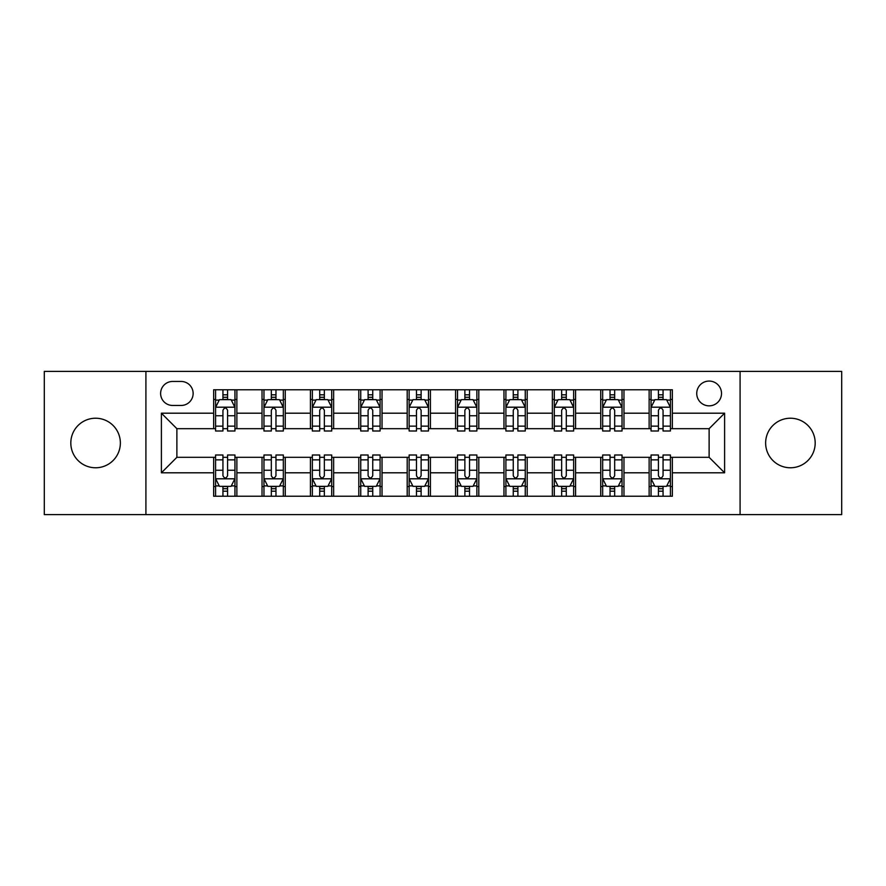<?xml version="1.0" encoding="UTF-8"?>
<svg xmlns="http://www.w3.org/2000/svg" width="886" height="886" viewBox="0 0 886 886"><rect width="100%" height="100%" fill="white"/><g stroke="black" fill="none" stroke-linecap="round" stroke-linejoin="round"><path stroke-width="1.33" d="M790.412 418.225A24.775 24.775 0 0 0 765.637 443A24.775 24.775 0 0 0 790.412 467.775A24.775 24.775 0 0 0 815.186 443A24.775 24.775 0 0 0 790.412 418.225M95.588 418.225A24.775 24.775 0 0 0 70.814 443A24.775 24.775 0 0 0 95.588 467.775A24.775 24.775 0 0 0 120.363 443A24.775 24.775 0 0 0 95.588 418.225M709.121 381.069A12.382 12.382 0 0 0 696.739 393.45A12.382 12.382 0 0 0 709.121 405.843A12.382 12.382 0 0 0 721.514 393.45A12.382 12.382 0 0 0 709.121 381.069M740.087 514.611L841.7 514.611L841.7 371.389L740.087 371.389L740.087 514.611L145.913 514.611L145.913 371.389L44.3 371.389L44.3 514.611L145.913 514.611M172.615 405.456L181.132 405.456A11.994 11.994 0 0 0 193.137 393.45A11.994 11.994 0 0 0 181.132 381.456L172.615 381.456A11.994 11.994 0 0 0 160.621 393.45A11.994 11.994 0 0 0 172.615 405.456M740.087 371.389L145.913 371.389M213.648 472.803L161.396 472.803L161.396 413.197L213.648 413.197L213.648 428.68L176.879 428.68L176.879 457.32L213.648 457.32L213.648 496.226L672.352 496.226L672.352 457.32L709.121 457.32L709.121 428.68L672.352 428.68L672.352 413.197L724.604 413.197L724.604 472.803L672.352 472.803M672.352 413.197L672.352 389.774L213.648 389.774L213.648 413.197M649.128 389.774L649.128 428.68L651.055 428.68M658.409 428.68L663.06 428.68M670.414 428.68L672.352 428.68M649.128 428.68L622.027 428.68M600.741 389.774L600.741 428.68L602.668 428.68M610.033 428.68L614.674 428.68M600.741 428.68L573.641 428.68M552.355 389.774L552.355 428.68L554.293 428.68M561.646 428.68L566.287 428.68M552.355 428.68L525.254 428.68M503.968 389.774L503.968 428.68L505.906 428.68M513.26 428.68L517.9 428.68M503.968 428.68L476.867 428.68M455.581 389.774L455.581 428.68L457.519 428.68M464.873 428.68L469.514 428.68M455.581 428.68L428.481 428.68M407.195 389.774L407.195 428.68L409.133 428.68M416.486 428.68L421.127 428.68M407.195 428.68L380.094 428.68M358.808 389.774L358.808 428.68L360.746 428.68M368.1 428.68L372.74 428.68M358.808 428.68L331.707 428.68M310.421 389.774L310.421 428.68L312.359 428.68M319.713 428.68L324.354 428.68M310.421 428.68L283.332 428.68M262.034 389.774L262.034 428.68L263.973 428.68M271.326 428.68L275.967 428.68M262.034 428.68L234.945 428.68M213.648 428.68L215.586 428.68M222.94 428.68L227.591 428.68M213.648 457.32L215.586 457.32M222.94 457.32L227.591 457.32M234.945 457.32L236.872 457.32L236.872 496.226M263.973 457.32L236.872 457.32M271.326 457.32L275.967 457.32M283.332 457.32L285.259 457.32L285.259 496.226M312.359 457.32L285.259 457.32M319.713 457.32L324.354 457.32M331.707 457.32L333.645 457.32L333.645 496.226M360.746 457.32L333.645 457.32M368.1 457.32L372.74 457.32M380.094 457.32L382.032 457.32L382.032 496.226M409.133 457.32L382.032 457.32M416.486 457.32L421.127 457.32M428.481 457.32L430.419 457.32L430.419 496.226M457.519 457.32L430.419 457.32M464.873 457.32L469.514 457.32M476.867 457.32L478.805 457.32L478.805 496.226M505.906 457.32L478.805 457.32M513.26 457.32L517.9 457.32M525.254 457.32L527.192 457.32L527.192 496.226M554.293 457.32L527.192 457.32M561.646 457.32L566.287 457.32M573.641 457.32L575.579 457.32L575.579 496.226M602.668 457.32L575.579 457.32M610.033 457.32L614.674 457.32M622.027 457.32L623.965 457.32L623.965 496.226M651.055 457.32L623.965 457.32M658.409 457.32L663.06 457.32M670.414 457.32L672.352 457.32M236.872 389.774L236.872 428.68M213.648 399.453L215.586 399.453M222.94 399.453L227.591 399.453M234.945 399.453L236.872 399.453M213.648 486.547L215.586 486.547M222.94 486.547L227.591 486.547M234.945 486.547L236.872 486.547M262.034 457.32L262.034 496.226M285.259 389.774L285.259 428.68M262.034 399.453L263.973 399.453M271.326 399.453L275.967 399.453M283.332 399.453L285.259 399.453M262.034 486.547L263.973 486.547M271.326 486.547L275.967 486.547M283.332 486.547L285.259 486.547M310.421 457.32L310.421 496.226M310.421 486.547L312.359 486.547M319.713 486.547L324.354 486.547M331.707 486.547L333.645 486.547M333.645 389.774L333.645 428.68M310.421 399.453L312.359 399.453M319.713 399.453L324.354 399.453M331.707 399.453L333.645 399.453M358.808 457.32L358.808 496.226M358.808 486.547L360.746 486.547M368.1 486.547L372.74 486.547M380.094 486.547L382.032 486.547M382.032 389.774L382.032 428.68M358.808 399.453L360.746 399.453M368.1 399.453L372.74 399.453M380.094 399.453L382.032 399.453M407.195 457.32L407.195 496.226M407.195 486.547L409.133 486.547M416.486 486.547L421.127 486.547M428.481 486.547L430.419 486.547M430.419 389.774L430.419 428.68M407.195 399.453L409.133 399.453M416.486 399.453L421.127 399.453M428.481 399.453L430.419 399.453M455.581 457.32L455.581 496.226M455.581 486.547L457.519 486.547M464.873 486.547L469.514 486.547M476.867 486.547L478.805 486.547M478.805 389.774L478.805 428.68M455.581 399.453L457.519 399.453M464.873 399.453L469.514 399.453M476.867 399.453L478.805 399.453M503.968 457.32L503.968 496.226M503.968 486.547L505.906 486.547M513.26 486.547L517.9 486.547M525.254 486.547L527.192 486.547M527.192 389.774L527.192 428.68M503.968 399.453L505.906 399.453M513.26 399.453L517.9 399.453M525.254 399.453L527.192 399.453M552.355 457.32L552.355 496.226M552.355 486.547L554.293 486.547M561.646 486.547L566.287 486.547M573.641 486.547L575.579 486.547M575.579 389.774L575.579 428.68M552.355 399.453L554.293 399.453M561.646 399.453L566.287 399.453M573.641 399.453L575.579 399.453M600.741 457.32L600.741 496.226M600.741 486.547L602.668 486.547M610.033 486.547L614.674 486.547M622.027 486.547L623.965 486.547M623.965 389.774L623.965 428.68M600.741 399.453L602.668 399.453M610.033 399.453L614.674 399.453M622.027 399.453L623.965 399.453M649.128 457.32L649.128 496.226M649.128 486.547L651.055 486.547M658.409 486.547L663.06 486.547M670.414 486.547L672.352 486.547M649.128 399.453L651.055 399.453M658.409 399.453L663.06 399.453M670.414 399.453L672.352 399.453M176.879 428.68L161.396 413.197M176.879 457.32L161.396 472.803M724.604 413.197L709.121 428.68M724.604 472.803L709.121 457.32M227.591 394.813L222.94 394.813M234.945 426.144L227.591 426.144L227.591 431.006L234.945 431.006L234.945 407.383L231.069 399.641L219.462 399.641L215.586 407.383L215.586 431.006L222.94 431.006L222.94 426.144L215.586 426.144M215.586 407.383L215.586 389.774M234.945 407.383L234.945 389.774M222.94 399.641L222.94 389.774M227.591 389.774L227.591 399.641M227.591 426.144L227.591 410.296C226.041 407.305 224.49 407.305 222.94 410.296L222.94 426.144M222.94 491.187L227.591 491.187M215.586 459.856L222.94 459.856L222.94 454.994L215.586 454.994L215.586 478.617L219.462 486.359L231.069 486.359L234.945 478.617L234.945 454.994L227.591 454.994L227.591 459.856L234.945 459.856M234.945 478.617L234.945 496.226M215.586 478.617L215.586 496.226M227.591 486.359L227.591 496.226M222.94 496.226L222.94 486.359M222.94 459.856L222.94 475.704C224.49 478.695 226.041 478.695 227.591 475.704L227.591 459.856M275.967 394.813L271.326 394.813M283.332 426.144L275.967 426.144L275.967 431.006L283.332 431.006L283.332 407.383L279.455 399.641L267.838 399.641L263.973 407.383L263.973 431.006L271.326 431.006L271.326 426.144L263.973 426.144M263.973 407.383L263.973 389.774M283.332 407.383L283.332 389.774M271.326 399.641L271.326 389.774M275.967 389.774L275.967 399.641M275.967 426.144L275.967 410.296C274.427 407.305 272.877 407.305 271.326 410.296L271.326 426.144M324.354 394.813L319.713 394.813M331.707 426.144L324.354 426.144L324.354 431.006L331.707 431.006L331.707 407.383L327.842 399.641L316.224 399.641L312.359 407.383L312.359 431.006L319.713 431.006L319.713 426.144L312.359 426.144M312.359 407.383L312.359 389.774M331.707 407.383L331.707 389.774M319.713 399.641L319.713 389.774M324.354 389.774L324.354 399.641M324.354 426.144L324.354 410.296C322.814 407.305 321.264 407.305 319.713 410.296L319.713 426.144M372.74 394.813L368.1 394.813M380.094 426.144L372.74 426.144L372.74 431.006L380.094 431.006L380.094 407.383L376.229 399.641L364.611 399.641L360.746 407.383L360.746 431.006L368.1 431.006L368.1 426.144L360.746 426.144M360.746 407.383L360.746 389.774M380.094 407.383L380.094 389.774M368.1 399.641L368.1 389.774M372.74 389.774L372.74 399.641M372.74 426.144L372.74 410.296C371.201 407.305 369.65 407.305 368.1 410.296L368.1 426.144M271.326 491.187L275.967 491.187M263.973 459.856L271.326 459.856L271.326 454.994L263.973 454.994L263.973 478.617L267.838 486.359L279.455 486.359L283.332 478.617L283.332 454.994L275.967 454.994L275.967 459.856L283.332 459.856M283.332 478.617L283.332 496.226M263.973 478.617L263.973 496.226M275.967 486.359L275.967 496.226M271.326 496.226L271.326 486.359M271.326 459.856L271.326 475.704C272.877 478.695 274.416 478.695 275.967 475.704L275.967 459.856M319.713 491.187L324.354 491.187M312.359 459.856L319.713 459.856L319.713 454.994L312.359 454.994L312.359 478.617L316.224 486.359L327.842 486.359L331.707 478.617L331.707 454.994L324.354 454.994L324.354 459.856L331.707 459.856M331.707 478.617L331.707 496.226M312.359 478.617L312.359 496.226M324.354 486.359L324.354 496.226M319.713 496.226L319.713 486.359M319.713 459.856L319.713 475.704C321.264 478.695 322.803 478.695 324.354 475.704L324.354 459.856M368.1 491.187L372.74 491.187M360.746 459.856L368.1 459.856L368.1 454.994L360.746 454.994L360.746 478.617L364.611 486.359L376.229 486.359L380.094 478.617L380.094 454.994L372.74 454.994L372.74 459.856L380.094 459.856M380.094 478.617L380.094 496.226M360.746 478.617L360.746 496.226M372.74 486.359L372.74 496.226M368.1 496.226L368.1 486.359M368.1 459.856L368.1 475.704C369.65 478.695 371.19 478.695 372.74 475.704L372.74 459.856M421.127 394.813L416.486 394.813M428.481 426.144L421.127 426.144L421.127 431.006L428.481 431.006L428.481 407.383L424.615 399.641L412.998 399.641L409.133 407.383L409.133 431.006L416.486 431.006L416.486 426.144L409.133 426.144M409.133 407.383L409.133 389.774M428.481 407.383L428.481 389.774M416.486 399.641L416.486 389.774M421.127 389.774L421.127 399.641M421.127 426.144L421.127 410.296C419.587 407.305 418.037 407.305 416.486 410.296L416.486 426.144M416.486 491.187L421.127 491.187M409.133 459.856L416.486 459.856L416.486 454.994L409.133 454.994L409.133 478.617L412.998 486.359L424.615 486.359L428.481 478.617L428.481 454.994L421.127 454.994L421.127 459.856L428.481 459.856M428.481 478.617L428.481 496.226M409.133 478.617L409.133 496.226M421.127 486.359L421.127 496.226M416.486 496.226L416.486 486.359M416.486 459.856L416.486 475.704C418.026 478.695 419.576 478.695 421.127 475.704L421.127 459.856M469.514 394.813L464.873 394.813M476.867 426.144L469.514 426.144L469.514 431.006L476.867 431.006L476.867 407.383L473.002 399.641L461.385 399.641L457.519 407.383L457.519 431.006L464.873 431.006L464.873 426.144L457.519 426.144M457.519 407.383L457.519 389.774M476.867 407.383L476.867 389.774M464.873 399.641L464.873 389.774M469.514 389.774L469.514 399.641M469.514 426.144L469.514 410.296C467.974 407.305 466.424 407.305 464.873 410.296L464.873 426.144M464.873 491.187L469.514 491.187M457.519 459.856L464.873 459.856L464.873 454.994L457.519 454.994L457.519 478.617L461.385 486.359L473.002 486.359L476.867 478.617L476.867 454.994L469.514 454.994L469.514 459.856L476.867 459.856M476.867 478.617L476.867 496.226M457.519 478.617L457.519 496.226M469.514 486.359L469.514 496.226M464.873 496.226L464.873 486.359M464.873 459.856L464.873 475.704C466.413 478.695 467.963 478.695 469.514 475.704L469.514 459.856M517.9 394.813L513.26 394.813M525.254 426.144L517.9 426.144L517.9 431.006L525.254 431.006L525.254 407.383L521.389 399.641L509.771 399.641L505.906 407.383L505.906 431.006L513.26 431.006L513.26 426.144L505.906 426.144M505.906 407.383L505.906 389.774M525.254 407.383L525.254 389.774M513.26 399.641L513.26 389.774M517.9 389.774L517.9 399.641M517.9 426.144L517.9 410.296C516.35 407.305 514.81 407.305 513.26 410.296L513.26 426.144M513.26 491.187L517.9 491.187M505.906 459.856L513.26 459.856L513.26 454.994L505.906 454.994L505.906 478.617L509.771 486.359L521.389 486.359L525.254 478.617L525.254 454.994L517.9 454.994L517.9 459.856L525.254 459.856M525.254 478.617L525.254 496.226M505.906 478.617L505.906 496.226M517.9 486.359L517.9 496.226M513.26 496.226L513.26 486.359M513.26 459.856L513.26 475.704C514.799 478.695 516.35 478.695 517.9 475.704L517.9 459.856M566.287 394.813L561.646 394.813M573.641 426.144L566.287 426.144L566.287 431.006L573.641 431.006L573.641 407.383L569.776 399.641L558.158 399.641L554.293 407.383L554.293 431.006L561.646 431.006L561.646 426.144L554.293 426.144M554.293 407.383L554.293 389.774M573.641 407.383L573.641 389.774M561.646 399.641L561.646 389.774M566.287 389.774L566.287 399.641M566.287 426.144L566.287 410.296C564.736 407.305 563.197 407.305 561.646 410.296L561.646 426.144M561.646 491.187L566.287 491.187M554.293 459.856L561.646 459.856L561.646 454.994L554.293 454.994L554.293 478.617L558.158 486.359L569.776 486.359L573.641 478.617L573.641 454.994L566.287 454.994L566.287 459.856L573.641 459.856M573.641 478.617L573.641 496.226M554.293 478.617L554.293 496.226M566.287 486.359L566.287 496.226M561.646 496.226L561.646 486.359M561.646 459.856L561.646 475.704C563.186 478.695 564.736 478.695 566.287 475.704L566.287 459.856M614.674 394.813L610.033 394.813M622.027 426.144L614.674 426.144L614.674 431.006L622.027 431.006L622.027 407.383L618.162 399.641L606.545 399.641L602.668 407.383L602.668 431.006L610.033 431.006L610.033 426.144L602.668 426.144M602.668 407.383L602.668 389.774M622.027 407.383L622.027 389.774M610.033 399.641L610.033 389.774M614.674 389.774L614.674 399.641M614.674 426.144L614.674 410.296C613.123 407.305 611.584 407.305 610.033 410.296L610.033 426.144M610.033 491.187L614.674 491.187M602.668 459.856L610.033 459.856L610.033 454.994L602.668 454.994L602.668 478.617L606.545 486.359L618.162 486.359L622.027 478.617L622.027 454.994L614.674 454.994L614.674 459.856L622.027 459.856M622.027 478.617L622.027 496.226M602.668 478.617L602.668 496.226M614.674 486.359L614.674 496.226M610.033 496.226L610.033 486.359M610.033 459.856L610.033 475.704C611.573 478.695 613.123 478.695 614.674 475.704L614.674 459.856M663.06 394.813L658.409 394.813M670.414 426.144L663.06 426.144L663.06 431.006L670.414 431.006L670.414 407.383L666.538 399.641L654.931 399.641L651.055 407.383L651.055 431.006L658.409 431.006L658.409 426.144L651.055 426.144M651.055 407.383L651.055 389.774M670.414 407.383L670.414 389.774M658.409 399.641L658.409 389.774M663.06 389.774L663.06 399.641M663.06 426.144L663.06 410.296C661.51 407.305 659.959 407.305 658.409 410.296L658.409 426.144M658.409 491.187L663.06 491.187M651.055 459.856L658.409 459.856L658.409 454.994L651.055 454.994L651.055 478.617L654.931 486.359L666.538 486.359L670.414 478.617L670.414 454.994L663.06 454.994L663.06 459.856L670.414 459.856M670.414 478.617L670.414 496.226M651.055 478.617L651.055 496.226M663.06 486.359L663.06 496.226M658.409 496.226L658.409 486.359M658.409 459.856L658.409 475.704C659.959 478.695 661.51 478.695 663.06 475.704L663.06 459.856M262.034 472.803L236.872 472.803M262.034 413.197L236.872 413.197M310.421 413.197L285.259 413.197M310.421 472.803L285.259 472.803M358.808 413.197L333.645 413.197M358.808 472.803L333.645 472.803M407.195 413.197L382.032 413.197M407.195 472.803L382.032 472.803M455.581 413.197L430.419 413.197M455.581 472.803L430.419 472.803M503.968 413.197L478.805 413.197M503.968 472.803L478.805 472.803M552.355 413.197L527.192 413.197M552.355 472.803L527.192 472.803M600.741 413.197L575.579 413.197M600.741 472.803L575.579 472.803M649.128 413.197L623.965 413.197M649.128 472.803L623.965 472.803M234.845 407.195L215.686 407.195M215.586 400.107L219.23 400.107M231.301 400.107L234.945 400.107M222.94 415.767L215.586 415.767M234.945 415.767L227.591 415.767M227.591 397.271L222.94 397.271M215.686 478.805L234.845 478.805M234.945 485.893L231.301 485.893M219.23 485.893L215.586 485.893M227.591 470.233L234.945 470.233M215.586 470.233L222.94 470.233M222.94 488.729L227.591 488.729M283.232 407.195L264.072 407.195M263.973 400.107L267.605 400.107M279.688 400.107L283.332 400.107M271.326 415.767L263.973 415.767M283.332 415.767L275.967 415.767M275.967 397.271L271.326 397.271M331.619 407.195L312.459 407.195M312.359 400.107L315.992 400.107M328.075 400.107L331.707 400.107M319.713 415.767L312.359 415.767M331.707 415.767L324.354 415.767M324.354 397.271L319.713 397.271M380.005 407.195L360.846 407.195M360.746 400.107L364.379 400.107M376.461 400.107L380.094 400.107M368.1 415.767L360.746 415.767M380.094 415.767L372.74 415.767M372.74 397.271L368.1 397.271M264.072 478.805L283.232 478.805M283.332 485.893L279.688 485.893M267.605 485.893L263.973 485.893M275.967 470.233L283.332 470.233M263.973 470.233L271.326 470.233M271.326 488.729L275.967 488.729M312.459 478.805L331.619 478.805M331.707 485.893L328.075 485.893M315.992 485.893L312.359 485.893M324.354 470.233L331.707 470.233M312.359 470.233L319.713 470.233M319.713 488.729L324.354 488.729M360.846 478.805L380.005 478.805M380.094 485.893L376.461 485.893M364.379 485.893L360.746 485.893M372.74 470.233L380.094 470.233M360.746 470.233L368.1 470.233M368.1 488.729L372.74 488.729M428.392 407.195L409.221 407.195M409.133 400.107L412.765 400.107M424.848 400.107L428.481 400.107M416.486 415.767L409.133 415.767M428.481 415.767L421.127 415.767M421.127 397.271L416.486 397.271M409.221 478.805L428.392 478.805M428.481 485.893L424.848 485.893M412.765 485.893L409.133 485.893M421.127 470.233L428.481 470.233M409.133 470.233L416.486 470.233M416.486 488.729L421.127 488.729M476.779 407.195L457.608 407.195M457.519 400.107L461.152 400.107M473.235 400.107L476.867 400.107M464.873 415.767L457.519 415.767M476.867 415.767L469.514 415.767M469.514 397.271L464.873 397.271M457.608 478.805L476.779 478.805M476.867 485.893L473.235 485.893M461.152 485.893L457.519 485.893M469.514 470.233L476.867 470.233M457.519 470.233L464.873 470.233M464.873 488.729L469.514 488.729M525.154 407.195L505.995 407.195M505.906 400.107L509.539 400.107M521.621 400.107L525.254 400.107M513.26 415.767L505.906 415.767M525.254 415.767L517.9 415.767M517.9 397.271L513.26 397.271M505.995 478.805L525.154 478.805M525.254 485.893L521.621 485.893M509.539 485.893L505.906 485.893M517.9 470.233L525.254 470.233M505.906 470.233L513.26 470.233M513.26 488.729L517.9 488.729M573.541 407.195L554.381 407.195M554.293 400.107L557.925 400.107M570.008 400.107L573.641 400.107M561.646 415.767L554.293 415.767M573.641 415.767L566.287 415.767M566.287 397.271L561.646 397.271M554.381 478.805L573.541 478.805M573.641 485.893L570.008 485.893M557.925 485.893L554.293 485.893M566.287 470.233L573.641 470.233M554.293 470.233L561.646 470.233M561.646 488.729L566.287 488.729M621.928 407.195L602.768 407.195M602.668 400.107L606.312 400.107M618.395 400.107L622.027 400.107M610.033 415.767L602.668 415.767M622.027 415.767L614.674 415.767M614.674 397.271L610.033 397.271M602.768 478.805L621.928 478.805M622.027 485.893L618.395 485.893M606.312 485.893L602.668 485.893M614.674 470.233L622.027 470.233M602.668 470.233L610.033 470.233M610.033 488.729L614.674 488.729M670.314 407.195L651.155 407.195M651.055 400.107L654.699 400.107M666.77 400.107L670.414 400.107M658.409 415.767L651.055 415.767M670.414 415.767L663.06 415.767M663.06 397.271L658.409 397.271M651.155 478.805L670.314 478.805M670.414 485.893L666.77 485.893M654.699 485.893L651.055 485.893M663.06 470.233L670.414 470.233M651.055 470.233L658.409 470.233M658.409 488.729L663.06 488.729"/></g></svg>
